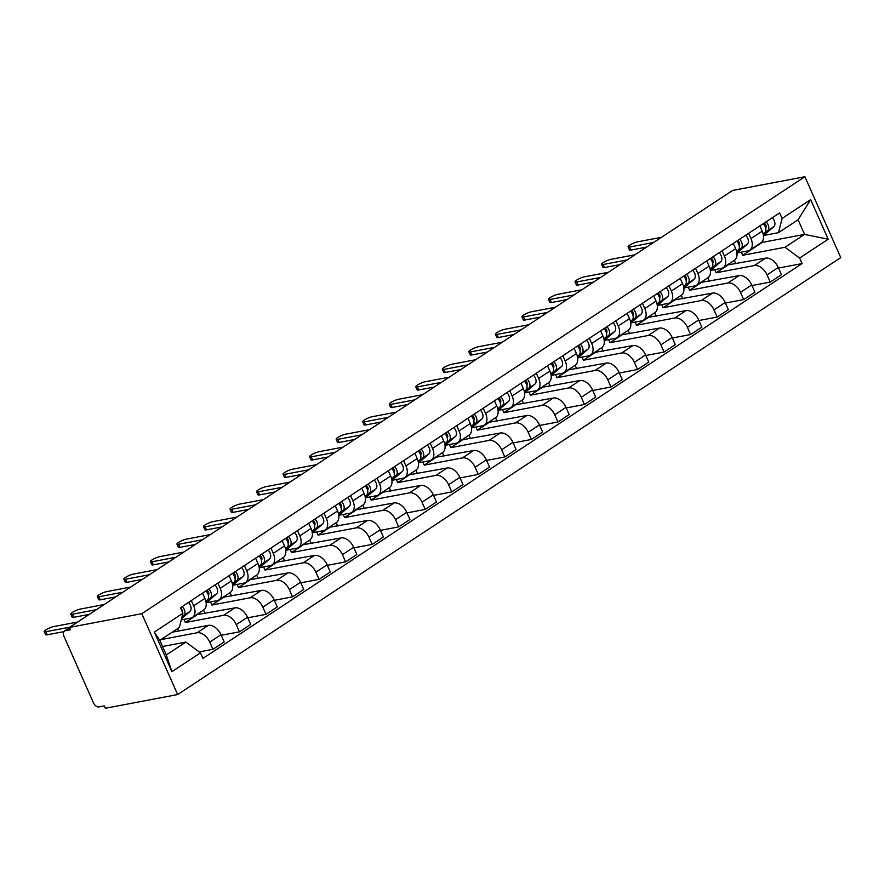 <?xml version="1.0" encoding="UTF-8"?>
<svg xmlns="http://www.w3.org/2000/svg" width="885" height="885" viewBox="0 0 885 885"><rect width="100%" height="100%" fill="white"/><g stroke="black" fill="none" stroke-linecap="round" stroke-linejoin="round"><path stroke-width="1.33" d="M69.495 627.399L70.534 629.755L65.224 630.762A5.266 3.33 -123.4 0 0 64.417 631.082A5.266 3.33 -123.4 0 0 63.886 636.127L93.456 702.856A5.266 3.33 -123.4 0 0 98.976 706.916L104.286 705.909L105.326 708.265L177.642 694.559L840.75 257.601L804.908 176.734L141.799 613.692L69.495 627.399L732.603 190.441L804.908 176.734M177.642 694.559L141.799 613.692M160.926 639.623L197.056 632.775A12.102 7.655 56.6 0 1 209.745 642.123L212.931 649.313L224.159 641.913L220.973 634.722A12.102 7.655 -123.4 0 0 208.285 625.374L172.155 632.222M192.432 617.409L203.661 610.008A12.102 7.655 -123.4 0 0 204.877 598.415L193.649 605.816A12.102 7.655 56.6 0 1 192.432 617.409A12.102 7.655 56.6 0 1 190.574 618.15L181.259 619.92M193.649 605.816L191.326 600.55M199.202 651.913L212.931 649.313M204.877 598.415L202.543 593.149M184.003 619.4L185.385 622.531L223.595 615.285A12.102 7.655 56.6 0 1 236.284 624.633L239.47 631.824L250.698 624.434L247.512 617.232A12.102 7.655 -123.4 0 0 234.824 607.884L196.448 614.765M217.854 583.06L220.188 588.326A12.102 7.655 56.6 0 1 218.971 599.93A12.102 7.655 56.6 0 1 217.113 600.661L206.349 602.707M178.56 631.005L177.52 628.682M221.217 635.286L239.47 631.824M218.971 599.93L230.2 592.53A12.102 7.655 -123.4 0 0 231.416 580.925L229.082 575.67M210.541 601.911L211.924 605.041L250.134 597.795A12.102 7.655 56.6 0 1 262.823 607.143L266.009 614.345L277.237 606.944L274.051 599.753A12.102 7.655 -123.4 0 0 261.363 590.395L222.987 597.275M244.393 565.581L246.727 570.836A12.102 7.655 56.6 0 1 245.51 582.441A12.102 7.655 56.6 0 1 243.652 583.182L232.888 585.217M205.099 613.526L203.561 610.075M247.756 617.796L266.009 614.345M245.51 582.441L256.738 575.04A12.102 7.655 -123.4 0 0 257.955 563.435L255.621 558.181M237.069 584.421L238.463 587.552L276.673 580.306A12.102 7.655 56.6 0 1 289.362 589.664L292.548 596.855L303.776 589.454L300.59 582.264A12.102 7.655 -123.4 0 0 287.902 572.916L249.526 579.786M270.932 548.092L273.266 553.346A12.102 7.655 56.6 0 1 272.049 564.951A12.102 7.655 56.6 0 1 270.19 565.692L259.427 567.728M231.627 596.036L230.1 592.585M274.295 600.318L292.548 596.855M272.049 564.951L283.277 557.55A12.102 7.655 -123.4 0 0 284.494 545.957L282.16 540.691M263.608 566.942L265.002 570.062L303.212 562.827A12.102 7.655 56.6 0 1 315.901 572.175L319.087 579.365L330.315 571.964L327.129 564.774A12.102 7.655 -123.4 0 0 314.44 555.426L276.065 562.307M297.471 530.602L299.805 535.867A12.102 7.655 56.6 0 1 298.588 547.461A12.102 7.655 56.6 0 1 296.729 548.202L285.966 550.249M258.166 578.547L256.639 575.095M300.834 582.828L319.087 579.365M298.588 547.461L309.805 540.06A12.102 7.655 -123.4 0 0 311.033 528.467L308.699 523.201M290.147 549.452L291.541 552.583L329.751 545.337A12.102 7.655 56.6 0 1 342.44 554.685L345.626 561.875L356.854 554.475L353.657 547.284A12.102 7.655 -123.4 0 0 340.968 537.936L302.604 544.817M324.01 513.112L326.344 518.378A12.102 7.655 56.6 0 1 325.116 529.971A12.102 7.655 56.6 0 1 323.268 530.712L312.505 532.759M284.704 561.057L283.178 557.616M327.373 565.338L345.626 561.875M325.116 529.971L336.344 522.581A12.102 7.655 -123.4 0 0 337.572 510.977L335.238 505.711M316.686 531.962L318.08 535.093L356.279 527.847A12.102 7.655 56.6 0 1 368.968 537.195L372.165 544.386L383.382 536.996L380.196 529.805A12.102 7.655 -123.4 0 0 367.507 520.446L329.143 527.327M350.548 495.622L352.883 500.888A12.102 7.655 56.6 0 1 351.655 512.492A12.102 7.655 56.6 0 1 349.807 513.234L339.043 515.269M311.243 543.578L309.717 540.127M353.911 547.848L372.165 544.386M351.655 512.492L362.883 505.092A12.102 7.655 -123.4 0 0 364.111 493.487L361.777 488.232M343.225 514.473L344.608 517.603L382.818 510.357A12.102 7.655 56.6 0 1 395.506 519.716L398.692 526.907L409.921 519.506L406.735 512.315A12.102 7.655 -123.4 0 0 394.046 502.968L355.681 509.837M377.087 478.143L379.422 483.398A12.102 7.655 56.6 0 1 378.194 495.003A12.102 7.655 56.6 0 1 376.346 495.744L365.582 497.779M337.782 526.088L336.256 522.637M380.45 530.358L398.692 526.907M378.194 495.003L389.422 487.602A12.102 7.655 -123.4 0 0 390.65 476.008L388.316 470.743M369.764 496.994L371.147 500.113L409.357 492.879A12.102 7.655 56.6 0 1 422.045 502.226L425.231 509.417L436.46 502.016L433.274 494.826A12.102 7.655 -123.4 0 0 420.585 485.478L382.22 492.348M403.626 460.654L405.961 465.919A12.102 7.655 56.6 0 1 404.733 477.513A12.102 7.655 56.6 0 1 402.885 478.254L392.121 480.301M364.321 508.598L362.795 505.147M406.989 512.88L425.231 509.417M404.733 477.513L415.961 470.112A12.102 7.655 -123.4 0 0 417.189 458.519L414.855 453.253M396.303 479.504L397.686 482.635L435.896 475.389A12.102 7.655 56.6 0 1 448.584 484.737L451.77 491.927L462.999 484.526L459.813 477.336A12.102 7.655 -123.4 0 0 447.124 467.988L408.759 474.869M430.165 443.164L432.499 448.43A12.102 7.655 56.6 0 1 431.272 460.023A12.102 7.655 56.6 0 1 429.424 460.764L418.66 462.811M390.86 491.109L389.334 487.668M433.528 495.39L451.77 491.927M431.272 460.023L442.5 452.633A12.102 7.655 -123.4 0 0 443.728 441.029L441.394 435.763M422.842 462.014L424.225 465.145L462.435 457.899A12.102 7.655 56.6 0 1 475.123 467.247L478.309 474.437L489.538 467.048L486.352 459.857A12.102 7.655 -123.4 0 0 473.663 450.498L435.298 457.379M456.704 425.674L459.038 430.94A12.102 7.655 56.6 0 1 457.81 442.544A12.102 7.655 56.6 0 1 455.963 443.285L445.199 445.321M417.399 473.619L415.873 470.178M460.067 477.9L478.309 474.437M457.81 442.544L469.039 435.143A12.102 7.655 -123.4 0 0 470.267 423.539L467.933 418.284M449.381 444.524L450.764 447.655L488.974 440.409A12.102 7.655 56.6 0 1 501.662 449.768L504.848 456.959L516.077 449.558L512.891 442.367A12.102 7.655 -123.4 0 0 500.202 433.008L461.826 439.889M483.243 408.195L485.577 413.45A12.102 7.655 56.6 0 1 484.349 425.054A12.102 7.655 56.6 0 1 482.502 425.796L471.738 427.831M443.938 456.14L442.411 452.689M486.606 460.41L504.848 456.959M484.349 425.054L495.578 417.654A12.102 7.655 -123.4 0 0 496.795 406.049L494.472 400.794M475.92 427.046L477.303 430.165L515.512 422.919A12.102 7.655 56.6 0 1 528.201 432.278L531.387 439.469L542.616 432.068L539.43 424.877A12.102 7.655 -123.4 0 0 526.741 415.53L488.365 422.399M509.782 390.705L512.105 395.971A12.102 7.655 56.6 0 1 510.888 407.565A12.102 7.655 56.6 0 1 509.03 408.306L498.277 410.341M470.477 438.65L468.95 435.199M513.145 442.931L531.387 439.469M510.888 407.565L522.117 400.164A12.102 7.655 -123.4 0 0 523.334 388.57L521.011 383.305M502.459 409.556L503.842 412.687L542.051 405.441A12.102 7.655 56.6 0 1 554.74 414.788L557.926 421.979L569.155 414.578L565.969 407.388A12.102 7.655 -123.4 0 0 553.28 398.04L514.904 404.921M536.321 373.216L538.644 378.481A12.102 7.655 56.6 0 1 537.427 390.075A12.102 7.655 56.6 0 1 535.569 390.816L524.816 392.863M497.016 421.16L495.489 417.72M539.673 425.442L557.926 421.979M537.427 390.075L548.656 382.685A12.102 7.655 -123.4 0 0 549.873 371.08L547.549 365.815M528.998 392.066L530.38 395.197L568.59 387.951A12.102 7.655 56.6 0 1 581.279 397.299L584.465 404.489L595.693 397.099L592.508 389.909A12.102 7.655 -123.4 0 0 579.819 380.55L541.443 387.431M562.86 355.726L565.183 360.991A12.102 7.655 56.6 0 1 563.966 372.596A12.102 7.655 56.6 0 1 562.108 373.326L551.355 375.373M523.555 403.671L522.028 400.23M566.212 407.952L584.465 404.489M563.966 372.596L575.195 365.195A12.102 7.655 -123.4 0 0 576.412 353.591L574.077 348.336M555.537 374.576L556.919 377.707L595.129 370.461A12.102 7.655 56.6 0 1 607.818 379.82L611.004 387.01L622.232 379.61L619.046 372.419A12.102 7.655 -123.4 0 0 606.358 363.06L567.982 369.941M589.388 338.247L591.722 343.502A12.102 7.655 56.6 0 1 590.505 355.106A12.102 7.655 56.6 0 1 588.647 355.847L577.883 357.883M550.094 386.192L548.556 382.74M592.751 390.462L611.004 387.01M590.505 355.106L601.734 347.705A12.102 7.655 -123.4 0 0 602.95 336.101L600.616 330.846M582.076 357.086L583.458 360.217L621.668 352.971A12.102 7.655 56.6 0 1 634.357 362.33L637.543 369.521L648.771 362.12L645.585 354.929A12.102 7.655 -123.4 0 0 632.897 345.581L594.521 352.451M615.927 320.757L618.261 326.012A12.102 7.655 56.6 0 1 617.044 337.616A12.102 7.655 56.6 0 1 615.186 338.358L604.422 340.393M576.633 368.702L575.095 365.251M619.29 372.983L637.543 369.521M617.044 337.616L628.273 330.216A12.102 7.655 -123.4 0 0 629.489 318.622L627.155 313.356M608.603 339.608L609.997 342.727L648.207 335.492A12.102 7.655 56.6 0 1 660.896 344.84L664.082 352.031L675.31 344.63L672.124 337.439A12.102 7.655 -123.4 0 0 659.436 328.092L621.06 334.973M642.466 303.267L644.8 308.533A12.102 7.655 56.6 0 1 643.583 320.127A12.102 7.655 56.6 0 1 641.725 320.868L630.961 322.914M603.161 351.212L601.634 347.761M645.829 355.493L664.082 352.031M643.583 320.127L654.811 312.726A12.102 7.655 -123.4 0 0 656.028 301.132L653.694 295.867M635.142 322.118L636.536 325.249L674.746 318.003A12.102 7.655 56.6 0 1 687.435 327.35L690.621 334.541L701.849 327.151L698.663 319.95A12.102 7.655 -123.4 0 0 685.975 310.602L647.599 317.483M669.005 285.778L671.339 291.043A12.102 7.655 56.6 0 1 670.122 302.637A12.102 7.655 56.6 0 1 668.264 303.378L657.5 305.425M629.7 333.722L628.173 330.282M672.368 338.004L690.621 334.541M670.122 302.637L681.339 295.247A12.102 7.655 -123.4 0 0 682.567 283.642L680.233 278.377M661.681 304.628L663.075 307.759L701.285 300.513A12.102 7.655 56.6 0 1 713.974 309.861L717.16 317.062L728.388 309.661L725.191 302.471A12.102 7.655 -123.4 0 0 712.502 293.112L674.138 299.993M695.544 268.299L697.878 273.553A12.102 7.655 56.6 0 1 696.65 285.158A12.102 7.655 56.6 0 1 694.802 285.899L684.039 287.935M656.239 316.244L654.712 312.792M698.907 320.514L717.16 317.062M696.65 285.158L707.878 277.757A12.102 7.655 -123.4 0 0 709.106 266.153L706.772 260.898M688.22 287.138L689.614 290.269L727.813 283.023A12.102 7.655 56.6 0 1 740.502 292.382L743.699 299.572L754.916 292.172L751.73 284.981A12.102 7.655 -123.4 0 0 739.041 275.633L700.677 282.503M722.083 250.809L724.417 256.064A12.102 7.655 56.6 0 1 723.189 267.668A12.102 7.655 56.6 0 1 721.341 268.409L710.578 270.445M682.778 298.754L681.251 295.302M725.446 303.035L743.699 299.572M723.189 267.668L734.417 260.267A12.102 7.655 -123.4 0 0 735.645 248.674L733.311 243.408M714.759 269.659L716.142 272.779L754.352 265.544A12.102 7.655 56.6 0 1 767.041 274.892L770.227 282.083L781.455 274.682L778.269 267.491A12.102 7.655 -123.4 0 0 765.58 258.143L727.216 265.024M748.621 233.319L750.956 238.585A12.102 7.655 56.6 0 1 749.728 250.178A12.102 7.655 56.6 0 1 747.88 250.92L737.116 252.966M709.316 281.264L707.79 277.813M751.984 285.545L770.227 282.083M749.728 250.178L760.956 242.778A12.102 7.655 -123.4 0 0 762.184 231.184L759.85 225.918M716.142 272.779L727.37 265.389M689.614 290.269L700.832 282.868M663.075 307.759L674.304 300.358M636.536 325.249L647.765 317.848M609.997 342.727L621.226 335.338M583.458 360.217L594.687 352.816M556.919 377.707L568.148 370.306M530.38 395.197L541.609 387.796M503.842 412.687L515.07 405.286M477.303 430.165L488.531 422.776M450.764 447.655L461.992 440.254M424.225 465.145L435.453 457.744M397.686 482.635L408.914 475.234M371.147 500.113L382.375 492.724M344.608 517.603L355.836 510.202M318.08 535.093L329.297 527.692M291.541 552.583L302.77 545.182M265.002 570.062L276.231 562.672M238.463 587.552L249.692 580.151M211.924 605.041L223.153 597.64M185.385 622.531L196.614 615.13M185.861 642.079L200.475 652.853L171.9 671.693L154.344 632.078L182.918 613.239L179.378 627.465L159.82 640.353L166.291 654.966L185.861 642.079L162.541 646.504M741.298 252.17L742.681 255.3L762.25 242.401L804.576 234.381L798.093 219.768L778.523 232.655L782.075 218.44L779.619 212.898L180.463 607.707L182.918 613.239M782.075 218.44L810.649 199.601L828.205 239.215L799.631 258.044L785.006 247.269L804.576 234.381L828.205 239.215M200.475 652.853L202.93 658.396L802.087 263.586L799.631 258.044M742.681 255.3L785.006 247.269M778.523 232.655L763.655 235.476M778.523 268.055L802.087 263.586M735.855 263.774L734.329 260.334M171.9 671.693L166.291 654.966M154.344 632.078L159.82 640.353M798.093 219.768L810.649 199.601M182.299 611.845A3.153 2.002 -123.4 0 0 180.573 607.94M181.967 617.077L183.837 615.462A6.582 4.159 -123.4 0 0 182.31 606.49M181.569 618.681L189.965 611.424A6.582 4.159 -123.4 0 0 188.439 602.453M63.853 631.636L47.226 634.788A6.051 1.195 156.1 0 1 45.611 634.656L44.25 631.591A6.051 1.195 -23.9 0 0 45.865 631.724L69.815 627.177M77.648 622.022L53.697 626.569A6.051 1.195 -23.9 0 0 47.425 628.958A6.051 1.195 -23.9 0 0 44.25 631.591M208.373 595.207A3.153 2.002 -123.4 0 0 206.891 590.295M205.973 601.778L210.376 597.972A6.582 4.159 -123.4 0 0 208.849 589.001M206.15 602.884L216.504 593.935A6.582 4.159 -123.4 0 0 214.978 584.963M89.274 614.356L73.765 617.299A6.051 1.195 156.1 0 1 72.15 617.177L70.789 614.101A6.051 1.195 -23.9 0 0 72.404 614.234L96.354 609.688M205.862 601.28L207.488 599.875A6.582 4.159 -123.4 0 0 205.962 590.903M104.187 604.532L80.236 609.079A6.051 1.195 -23.9 0 0 73.964 611.469A6.051 1.195 -23.9 0 0 70.789 614.101M234.912 577.717A3.153 2.002 -123.4 0 0 233.419 572.805M232.512 584.299L236.914 580.483A6.582 4.159 -123.4 0 0 235.388 571.511M232.689 585.394L243.043 576.445A6.582 4.159 -123.4 0 0 241.516 567.473M115.813 596.866L100.304 599.809A6.051 1.195 156.1 0 1 98.689 599.687L97.328 596.623A6.051 1.195 -23.9 0 0 98.943 596.744L122.893 592.209M232.401 583.801L234.027 582.396A6.582 4.159 -123.4 0 0 232.501 573.414M130.726 587.054L106.775 591.589A6.051 1.195 -23.9 0 0 100.503 593.979A6.051 1.195 -23.9 0 0 97.328 596.623M261.451 560.227A3.153 2.002 -123.4 0 0 259.958 555.315M259.051 566.809L263.453 562.993A6.582 4.159 -123.4 0 0 261.927 554.021M259.228 567.916L269.582 558.966A6.582 4.159 -123.4 0 0 268.055 549.983M142.352 579.387L126.843 582.319A6.051 1.195 156.1 0 1 125.227 582.197L123.867 579.133A6.051 1.195 -23.9 0 0 125.482 579.255L149.432 574.719M258.94 566.312L260.566 564.907A6.582 4.159 -123.4 0 0 259.039 555.924M157.264 569.564L133.314 574.1A6.051 1.195 -23.9 0 0 127.042 576.5A6.051 1.195 -23.9 0 0 123.867 579.133M287.99 542.748A3.153 2.002 -123.4 0 0 286.497 537.837M285.578 549.319L289.992 545.514A6.582 4.159 -123.4 0 0 288.466 536.531M285.755 550.426L296.121 541.476A6.582 4.159 -123.4 0 0 294.594 532.505M168.891 561.898L153.382 564.84A6.051 1.195 156.1 0 1 151.755 564.707L150.406 561.643A6.051 1.195 -23.9 0 0 152.021 561.776L175.971 557.229M285.479 548.822L287.105 547.417A6.582 4.159 -123.4 0 0 285.578 538.445M183.792 552.074L159.842 556.61A6.051 1.195 -23.9 0 0 153.581 559.01A6.051 1.195 -23.9 0 0 150.406 561.643M314.529 525.259A3.153 2.002 -123.4 0 0 313.036 520.347M312.117 531.83L316.531 528.024A6.582 4.159 -123.4 0 0 315.005 519.053M312.294 532.936L322.66 523.986A6.582 4.159 -123.4 0 0 321.133 515.015M195.43 544.408L179.92 547.35A6.051 1.195 156.1 0 1 178.294 547.218L176.945 544.153A6.051 1.195 -23.9 0 0 178.56 544.286L202.51 539.739M312.007 531.332L313.644 529.927A6.582 4.159 -123.4 0 0 312.117 520.955M210.331 534.584L186.381 539.131A6.051 1.195 -23.9 0 0 180.12 541.52A6.051 1.195 -23.9 0 0 176.945 544.153M341.068 507.769A3.153 2.002 -123.4 0 0 339.574 502.857M338.656 514.351L343.07 510.534A6.582 4.159 -123.4 0 0 341.544 501.563M338.833 515.446L349.199 506.497A6.582 4.159 -123.4 0 0 347.672 497.525M221.969 526.918L206.459 529.861A6.051 1.195 156.1 0 1 204.833 529.739L203.484 526.675A6.051 1.195 -23.9 0 0 205.099 526.796L229.049 522.261M338.546 513.853L340.183 512.437A6.582 4.159 -123.4 0 0 338.656 503.465M236.87 517.094L212.92 521.641A6.051 1.195 -23.9 0 0 206.659 524.031A6.051 1.195 -23.9 0 0 203.484 526.675M367.607 490.279A3.153 2.002 -123.4 0 0 366.113 485.367M365.195 496.861L369.609 493.045A6.582 4.159 -123.4 0 0 368.083 484.073M365.372 497.967L375.738 489.018A6.582 4.159 -123.4 0 0 374.211 480.035M248.508 509.439L232.998 512.371A6.051 1.195 156.1 0 1 231.372 512.249L230.023 509.185A6.051 1.195 -23.9 0 0 231.638 509.306L255.588 504.771M365.085 496.363L366.711 494.958A6.582 4.159 -123.4 0 0 365.195 485.976M263.409 499.616L239.459 504.151A6.051 1.195 -23.9 0 0 233.197 506.552A6.051 1.195 -23.9 0 0 230.023 509.185M394.146 472.8A3.153 2.002 -123.4 0 0 392.652 467.888M391.734 479.371L396.148 475.566A6.582 4.159 -123.4 0 0 394.622 466.583M391.911 480.478L402.266 471.528A6.582 4.159 -123.4 0 0 400.739 462.556M275.047 491.949L259.537 494.892A6.051 1.195 156.1 0 1 257.911 494.759L256.55 491.695A6.051 1.195 -23.9 0 0 258.177 491.828L282.127 487.281M391.624 478.873L393.25 477.469A6.582 4.159 -123.4 0 0 391.723 468.497M289.948 482.126L265.998 486.661A6.051 1.195 -23.9 0 0 259.736 489.062A6.051 1.195 -23.9 0 0 256.55 491.695M420.685 455.31A3.153 2.002 -123.4 0 0 419.191 450.399M418.273 461.881L422.687 458.076A6.582 4.159 -123.4 0 0 421.16 449.104M418.45 462.988L428.805 454.038A6.582 4.159 -123.4 0 0 427.278 445.066M301.586 474.46L286.076 477.402A6.051 1.195 156.1 0 1 284.45 477.269L283.089 474.205A6.051 1.195 -23.9 0 0 284.716 474.338L308.666 469.791M418.162 461.384L419.789 459.979A6.582 4.159 -123.4 0 0 418.262 451.007M316.487 464.636L292.537 469.183A6.051 1.195 -23.9 0 0 286.264 471.572A6.051 1.195 -23.9 0 0 283.089 474.205M447.224 437.821A3.153 2.002 -123.4 0 0 445.73 432.909M444.812 444.403L449.226 440.586A6.582 4.159 -123.4 0 0 447.699 431.615M444.989 445.498L455.344 436.548A6.582 4.159 -123.4 0 0 453.817 427.577M328.125 456.97L312.604 459.912A6.051 1.195 156.1 0 1 310.989 459.791L309.628 456.726A6.051 1.195 -23.9 0 0 311.255 456.848L335.205 452.312M444.701 443.905L446.328 442.489A6.582 4.159 -123.4 0 0 444.801 433.517M343.026 447.146L319.076 451.693A6.051 1.195 -23.9 0 0 312.803 454.082A6.051 1.195 -23.9 0 0 309.628 456.726M473.763 420.331A3.153 2.002 -123.4 0 0 472.269 415.419M471.351 426.913L475.765 423.096A6.582 4.159 -123.4 0 0 474.238 414.125M471.528 428.008L481.882 419.07A6.582 4.159 -123.4 0 0 480.356 410.087M354.664 439.48L339.143 442.423A6.051 1.195 156.1 0 1 337.528 442.301L336.167 439.237A6.051 1.195 -23.9 0 0 337.793 439.358L361.744 434.823M471.24 426.415L472.867 425.01A6.582 4.159 -123.4 0 0 471.34 416.027M369.565 429.667L345.615 434.203A6.051 1.195 -23.9 0 0 339.342 436.604A6.051 1.195 -23.9 0 0 336.167 439.237M500.291 402.841A3.153 2.002 -123.4 0 0 498.808 397.94M497.89 409.423L502.304 405.618A6.582 4.159 -123.4 0 0 500.777 396.635M498.067 410.529L508.421 401.58A6.582 4.159 -123.4 0 0 506.895 392.608M381.203 422.001L365.682 424.944A6.051 1.195 156.1 0 1 364.067 424.811L362.706 421.747A6.051 1.195 -23.9 0 0 364.332 421.868L388.283 417.333M497.779 408.925L499.405 407.52A6.582 4.159 -123.4 0 0 497.879 398.549M396.104 412.178L372.154 416.713A6.051 1.195 -23.9 0 0 365.881 419.114A6.051 1.195 -23.9 0 0 362.706 421.747M526.829 385.362A3.153 2.002 -123.4 0 0 525.347 380.45M524.429 391.933L528.832 388.128A6.582 4.159 -123.4 0 0 527.316 379.156M524.606 393.04L534.96 384.09A6.582 4.159 -123.4 0 0 533.434 375.118M407.742 404.511L392.221 407.454A6.051 1.195 156.1 0 1 390.606 407.321L389.245 404.257A6.051 1.195 -23.9 0 0 390.86 404.39L414.811 399.843M524.318 391.435L525.944 390.031A6.582 4.159 -123.4 0 0 524.418 381.059M422.643 394.688L398.692 399.235A6.051 1.195 -23.9 0 0 392.42 401.624A6.051 1.195 -23.9 0 0 389.245 404.257M553.368 367.872A3.153 2.002 -123.4 0 0 551.886 362.961M550.968 374.444L555.371 370.638A6.582 4.159 -123.4 0 0 553.844 361.666M551.145 375.55L561.499 366.6A6.582 4.159 -123.4 0 0 559.973 357.628M434.269 387.022L418.76 389.964A6.051 1.195 156.1 0 1 417.145 389.842L415.784 386.767A6.051 1.195 -23.9 0 0 417.399 386.9L441.349 382.353M550.857 373.946L552.483 372.541A6.582 4.159 -123.4 0 0 550.957 363.569M449.182 377.198L425.231 381.745A6.051 1.195 -23.9 0 0 418.959 384.134A6.051 1.195 -23.9 0 0 415.784 386.767M579.907 350.383A3.153 2.002 -123.4 0 0 578.425 345.471M577.507 356.965L581.91 353.148A6.582 4.159 -123.4 0 0 580.383 344.176M577.684 358.06L588.038 349.11A6.582 4.159 -123.4 0 0 586.512 340.139M460.808 369.532L445.299 372.474A6.051 1.195 156.1 0 1 443.684 372.353L442.323 369.288A6.051 1.195 -23.9 0 0 443.938 369.41L467.888 364.874M577.396 356.467L579.022 355.062A6.582 4.159 -123.4 0 0 577.496 346.079M475.721 359.719L451.77 364.255A6.051 1.195 -23.9 0 0 445.498 366.644A6.051 1.195 -23.9 0 0 442.323 369.288M606.446 332.893A3.153 2.002 -123.4 0 0 604.953 327.981M604.046 339.475L608.449 335.669A6.582 4.159 -123.4 0 0 606.922 326.687M604.223 340.581L614.577 331.632A6.582 4.159 -123.4 0 0 613.051 322.649M487.347 352.053L471.838 354.985A6.051 1.195 156.1 0 1 470.223 354.863L468.862 351.799A6.051 1.195 -23.9 0 0 470.477 351.92L494.427 347.385M603.935 338.977L605.561 337.572A6.582 4.159 -123.4 0 0 604.035 328.601M502.26 342.229L478.309 346.765A6.051 1.195 -23.9 0 0 472.037 349.166A6.051 1.195 -23.9 0 0 468.862 351.799M632.985 315.414A3.153 2.002 -123.4 0 0 631.492 310.502M630.585 321.985L634.987 318.18A6.582 4.159 -123.4 0 0 633.461 309.197M630.762 323.091L641.116 314.142A6.582 4.159 -123.4 0 0 639.589 305.17M513.886 334.563L498.377 337.506A6.051 1.195 156.1 0 1 496.762 337.373L495.401 334.309A6.051 1.195 -23.9 0 0 497.016 334.441L520.966 329.895M630.474 321.487L632.1 320.082A6.582 4.159 -123.4 0 0 630.574 311.111M528.799 324.74L504.848 329.286A6.051 1.195 -23.9 0 0 498.576 331.676A6.051 1.195 -23.9 0 0 495.401 334.309M659.524 297.924A3.153 2.002 -123.4 0 0 658.031 293.012M657.112 304.495L661.526 300.69A6.582 4.159 -123.4 0 0 660 291.718M657.289 305.602L667.655 296.652A6.582 4.159 -123.4 0 0 666.128 287.68M540.425 317.073L524.916 320.016A6.051 1.195 156.1 0 1 523.289 319.894L521.94 316.819A6.051 1.195 -23.9 0 0 523.555 316.952L547.505 312.405M657.013 303.998L658.639 302.593A6.582 4.159 -123.4 0 0 657.112 293.621M555.326 307.25L531.376 311.797A6.051 1.195 -23.9 0 0 525.115 314.186A6.051 1.195 -23.9 0 0 521.94 316.819M686.063 280.434A3.153 2.002 -123.4 0 0 684.57 275.523M683.651 287.017L688.065 283.2A6.582 4.159 -123.4 0 0 686.539 274.228M683.828 288.112L694.194 279.162A6.582 4.159 -123.4 0 0 692.667 270.19M566.964 299.584L551.455 302.526A6.051 1.195 156.1 0 1 549.828 302.404L548.479 299.34A6.051 1.195 -23.9 0 0 550.094 299.462L574.044 294.926M683.541 286.519L685.178 285.103A6.582 4.159 -123.4 0 0 683.651 276.131M581.865 289.771L557.915 294.307A6.051 1.195 -23.9 0 0 551.654 296.696A6.051 1.195 -23.9 0 0 548.479 299.34M712.602 262.945A3.153 2.002 -123.4 0 0 711.109 258.033M710.19 269.527L714.604 265.71A6.582 4.159 -123.4 0 0 713.078 256.738M710.367 270.633L720.733 261.683A6.582 4.159 -123.4 0 0 719.206 252.701M593.503 282.105L577.994 285.036A6.051 1.195 156.1 0 1 576.367 284.915L575.018 281.85A6.051 1.195 -23.9 0 0 576.633 281.972L600.583 277.436M710.08 269.029L711.717 267.624A6.582 4.159 -123.4 0 0 710.19 258.641M608.404 272.281L584.454 276.817A6.051 1.195 -23.9 0 0 578.193 279.217A6.051 1.195 -23.9 0 0 575.018 281.85M739.141 245.466A3.153 2.002 -123.4 0 0 737.647 240.554M736.729 252.037L741.143 248.231A6.582 4.159 -123.4 0 0 739.617 239.249M736.906 253.143L747.272 244.194A6.582 4.159 -123.4 0 0 745.745 235.222M620.042 264.615L604.532 267.558A6.051 1.195 156.1 0 1 602.906 267.425L601.557 264.361A6.051 1.195 -23.9 0 0 603.172 264.493L627.122 259.947M736.619 251.539L738.245 250.134A6.582 4.159 -123.4 0 0 736.729 241.162M634.943 254.791L610.993 259.327A6.051 1.195 -23.9 0 0 604.732 261.728A6.051 1.195 -23.9 0 0 601.557 264.361M765.68 227.976A3.153 2.002 -123.4 0 0 764.186 223.064M763.268 234.547L767.682 230.742A6.582 4.159 -123.4 0 0 766.156 221.77M763.445 235.653L773.8 226.704A6.582 4.159 -123.4 0 0 772.273 217.732M646.581 247.125L631.071 250.068A6.051 1.195 156.1 0 1 629.445 249.935L628.084 246.871A6.051 1.195 -23.9 0 0 629.711 247.004L653.661 242.457M763.158 234.049L764.784 232.644A6.582 4.159 -123.4 0 0 763.257 223.673M661.482 237.302L637.532 241.848A6.051 1.195 -23.9 0 0 631.27 244.238A6.051 1.195 -23.9 0 0 628.084 246.871M765.58 258.143L754.352 265.544M739.041 275.633L727.813 283.023M712.502 293.112L701.285 300.513M685.975 310.602L674.746 318.003M659.436 328.092L648.207 335.492M632.897 345.581L621.668 352.971M606.358 363.06L595.129 370.461M579.819 380.55L568.59 387.951M553.28 398.04L542.051 405.441M526.741 415.53L515.512 422.919M500.202 433.008L488.974 440.409M473.663 450.498L462.435 457.899M447.124 467.988L435.896 475.389M420.585 485.478L409.357 492.879M394.046 502.968L382.818 510.357M367.507 520.446L356.279 527.847M340.968 537.936L329.751 545.337M314.44 555.426L303.212 562.827M287.902 572.916L276.673 580.306M261.363 590.395L250.134 597.795M234.824 607.884L223.595 615.285M208.285 625.374L197.056 632.775M735.645 248.674L724.417 256.064M709.106 266.153L697.878 273.553M682.567 283.642L671.339 291.043M656.028 301.132L644.8 308.533M629.489 318.622L618.261 326.012M602.95 336.101L591.722 343.502M576.412 353.591L565.183 360.991M549.873 371.08L538.644 378.481M523.334 388.57L512.105 395.971M496.795 406.049L485.577 413.45M470.267 423.539L459.038 430.94M443.728 441.029L432.499 448.43M417.189 458.519L405.961 465.919M390.65 476.008L379.422 483.398M364.111 493.487L352.883 500.888M337.572 510.977L326.344 518.378M311.033 528.467L299.805 535.867M284.494 545.957L273.266 553.346M257.955 563.435L246.727 570.836M231.416 580.925L220.188 588.326M762.184 231.184L750.956 238.585M751.73 284.981L740.502 292.382M725.191 302.471L713.974 309.861M698.663 319.95L687.435 327.35M672.124 337.439L660.896 344.84M645.585 354.929L634.357 362.33M619.046 372.419L607.818 379.82M592.508 389.909L581.279 397.299M565.969 407.388L554.74 414.788M539.43 424.877L528.201 432.278M512.891 442.367L501.662 449.768M486.352 459.857L475.123 467.247M459.813 477.336L448.584 484.737M433.274 494.826L422.045 502.226M406.735 512.315L395.506 519.716M380.196 529.805L368.968 537.195M353.657 547.284L342.44 554.685M327.129 564.774L315.901 572.175M300.59 582.264L289.362 589.664M274.051 599.753L262.823 607.143M247.512 617.232L236.284 624.633M220.973 634.722L209.745 642.123M778.269 267.491L767.041 274.892M69.683 627.819L65.224 630.762M183.837 615.462L189.965 611.424M45.865 631.724L47.226 634.788M210.376 597.972L216.504 593.935M205.785 601.003L207.488 599.875M72.404 614.234L73.765 617.299M236.914 580.483L243.043 576.445M232.324 583.514L234.027 582.396M98.943 596.744L100.304 599.809M263.453 562.993L269.582 558.966M258.863 566.024L260.566 564.907M125.482 579.255L126.843 582.319M289.992 545.514L296.121 541.476M285.401 548.534L287.105 547.417M152.021 561.776L153.382 564.84M316.531 528.024L322.66 523.986M311.94 531.044L313.644 529.927M178.56 544.286L179.92 547.35M343.07 510.534L349.199 506.497M338.479 513.566L340.183 512.437M205.099 526.796L206.459 529.861M369.609 493.045L375.738 489.018M365.018 496.076L366.711 494.958M231.638 509.306L232.998 512.371M396.148 475.566L402.266 471.528M391.557 478.586L393.25 477.469M258.177 491.828L259.537 494.892M422.687 458.076L428.805 454.038M418.096 461.096L419.789 459.979M284.716 474.338L286.076 477.402M449.226 440.586L455.344 436.548M444.635 443.617L446.328 442.489M311.255 456.848L312.604 459.912M475.765 423.096L481.882 419.07M471.174 426.127L472.867 425.01M337.793 439.358L339.143 442.423M502.304 405.618L508.421 401.58M497.702 408.638L499.405 407.52M364.332 421.868L365.682 424.944M528.832 388.128L534.96 384.09M524.241 391.148L525.944 390.031M390.86 404.39L392.221 407.454M555.371 370.638L561.499 366.6M550.78 373.669L552.483 372.541M417.399 386.9L418.76 389.964M581.91 353.148L588.038 349.11M577.319 356.179L579.022 355.062M443.938 369.41L445.299 372.474M608.449 335.669L614.577 331.632M603.858 338.69L605.561 337.572M470.477 351.92L471.838 354.985M634.987 318.18L641.116 314.142M630.397 321.2L632.1 320.082M497.016 334.441L498.377 337.506M661.526 300.69L667.655 296.652M656.936 303.71L658.639 302.593M523.555 316.952L524.916 320.016M688.065 283.2L694.194 279.162M683.474 286.231L685.178 285.103M550.094 299.462L551.455 302.526M714.604 265.71L720.733 261.683M710.013 268.741L711.717 267.624M576.633 281.972L577.994 285.036M741.143 248.231L747.272 244.194M736.552 251.251L738.245 250.134M603.172 264.493L604.532 267.558M767.682 230.742L773.8 226.704M763.091 233.762L764.784 232.644M629.711 247.004L631.071 250.068M64.417 631.082L69.605 627.664"/></g></svg>
